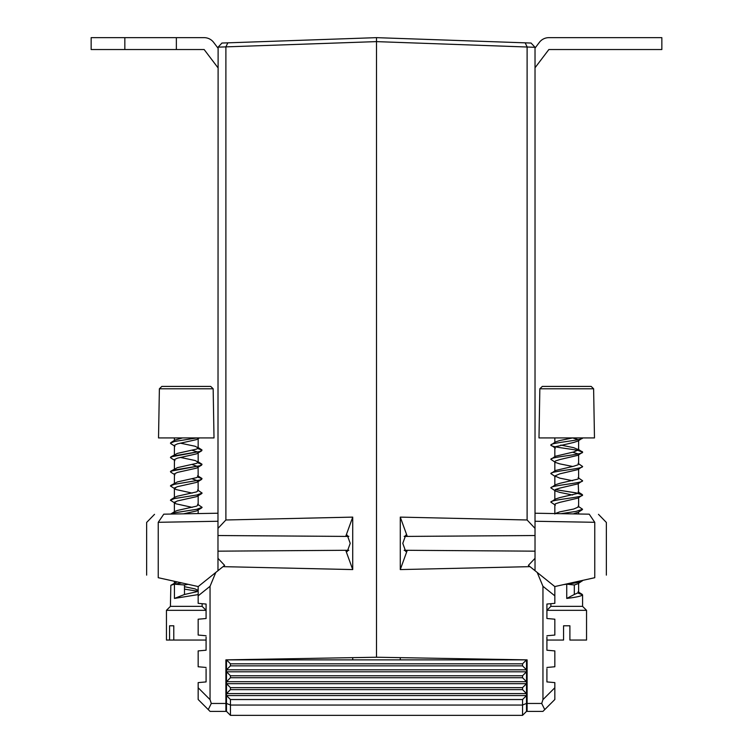 <?xml version="1.0" encoding="UTF-8"?>
<svg xmlns="http://www.w3.org/2000/svg" width="753" height="753" viewBox="0 0 753 753"><rect width="100%" height="100%" fill="white"/><g stroke="black" fill="none" stroke-linecap="round" stroke-linejoin="round"><path stroke-width="1.13" d="M230.456 687.649L230.456 689.626L226.493 693.588L226.493 683.686L230.456 687.649L522.544 687.649L526.507 683.686L526.507 693.588L522.544 689.626L230.456 689.626M522.544 689.626L522.544 687.649M230.456 675.761L230.456 677.738L226.493 681.7L226.493 671.798L230.456 675.761L522.544 675.761L526.507 671.798L526.507 681.7L522.544 677.738L230.456 677.738M522.544 677.738L522.544 675.761M522.544 665.85L522.544 663.826L230.456 663.826L230.456 665.85L226.493 669.812L226.493 659.863L526.507 659.863L526.507 669.812L522.544 665.85L230.456 665.85M522.544 663.826L526.507 659.863M230.456 663.826L226.493 659.863M522.544 715.35L230.456 715.35L226.493 711.387L226.493 693.588L526.507 693.588L526.507 711.387L522.544 715.35L522.544 699.537L230.456 699.537L230.456 705.043L522.544 705.043L526.507 703.406M226.493 683.686L226.493 681.7L526.507 681.7L526.507 683.686L226.493 683.686M226.493 671.798L226.493 669.812L526.507 669.812L526.507 671.798L226.493 671.798M226.493 703.406L230.456 705.043L230.456 715.35M522.544 699.537L526.507 695.574L226.493 695.574L230.456 699.537M526.507 695.537L527.1 696.13L526.507 695.537M527.1 702.869L526.507 703.462M226.493 695.537L225.9 696.13L226.493 695.537M225.9 702.869L226.493 703.462M124.838 49.538L91.151 49.538L91.151 37.65L124.838 37.65L124.838 49.538L204.148 49.538L217.975 67.77M124.838 37.65L176.362 37.65L176.362 49.538M217.975 48.098L213.617 42.356A11.888 11.888 0 0 0 204.148 37.65L176.362 37.65M404.173 550.274L535.025 551.168L535.025 558.321L528.38 565.362L529.99 566.651L400.276 569.579L400.276 517.113L407.185 536.164L405.745 535.167L402.78 543.346L405.745 551.535L407.185 550.537L404.257 550.424M407.185 536.164L404.257 536.277M535.025 551.168L535.025 535.534L404.173 536.428M532.644 551.149L416.4 550.358M554.839 687.743L554.839 699.499L542.951 711.387L527.1 711.387L527.1 703.462L541.718 703.462L542.951 699.631L554.839 687.743L554.839 682.613L546.913 681.917L546.913 676.674M535.025 535.534L535.025 47.298L376.5 41.622L376.5 657.237L527.1 659.863L527.1 703.462M527.1 659.863L527.1 668.739M225.9 703.462L225.9 711.387L210.049 711.387L198.161 699.499L198.161 687.743L210.049 699.631L211.282 703.462L225.9 703.462L225.9 659.863L376.5 657.237L376.5 41.613L218.116 47.147L221.937 43.043L376.5 37.65L376.5 41.613L376.5 37.65L531.063 43.043L534.884 47.147M546.913 637.038L546.913 650.216L546.913 637.038M546.913 668.739L546.913 681.917M535.025 558.321L535.025 570.699M535.025 528.38L527.109 519.984L527.109 46.884L525.18 42.846M546.913 635.748L554.839 635.052L554.839 619.201L546.913 618.514L546.913 604.047L554.839 603.351L554.839 595.839L542.951 586.295L542.951 699.631M546.913 667.459L554.839 666.763L554.839 650.912L546.913 650.216M542.951 586.295L537.209 572.449L529.99 566.651M537.209 572.449L554.839 586.596L554.839 595.839M535.025 521.255L594.757 522.3C610.118 522.507 610.118 522.507 594.757 522.3L594.757 577.702C609.874 574.351 609.874 574.351 594.757 577.702L554.792 586.559M400.276 517.113L527.109 519.984M544.739 709.599L541.718 703.462M535.025 513.226L589.222 514.177C601.459 514.393 601.459 514.393 589.222 514.177L594.757 522.3M563.423 584.648L566.727 584.177L566.736 598.437C576.365 597.251 581.645 596.056 582.587 594.87L582.587 606.363L550.876 606.363L546.913 610.325L546.913 604.047M416.4 536.343L532.644 535.543M407.185 550.537L400.276 569.579M535.025 48.098L539.383 42.356A11.888 11.888 0 0 1 548.852 37.65L661.849 37.65L661.849 49.538L548.852 49.538L535.025 67.77M572.638 466.465L559.743 463.857L555.422 462.427L550.876 459.339C549.897 456.949 583.566 454.577 582.587 452.195C583.566 449.814 549.897 447.442 550.876 445.061L555.422 441.973L559.743 440.543L572.657 437.926L578.153 439.677M550.876 445.061C549.897 442.689 583.566 440.307 582.587 437.926L582.587 437.926C583.566 440.317 549.897 442.689 550.876 445.07L555.375 448.129M554.839 456.949L554.839 447.451L555.422 446.736L573.72 442.453L578.04 441.032L582.587 437.935M555.375 462.398L554.839 461.711L555.422 461.005L559.743 459.575L578.04 455.292L582.587 452.205C583.566 454.586 549.897 456.958 550.876 459.339L555.422 456.243L573.72 451.96L578.624 449.814L573.72 447.677L560.825 445.07M578.088 449.136L582.587 452.195L578.153 450.463M555.375 476.668L550.876 473.609L555.422 470.503L573.72 466.229L578.04 464.799L578.624 464.083L578.088 463.406L582.587 466.474C583.566 468.846 549.897 471.218 550.876 473.599L550.876 473.609C549.897 471.227 583.566 468.846 582.587 466.474L578.04 469.561L559.743 473.844L554.839 475.981L559.743 478.127L572.638 480.734M572.638 495.003L559.743 492.387L555.422 490.965L550.876 487.869L555.422 484.772L559.743 483.351L578.04 479.068L578.624 478.353L578.624 468.846M555.375 490.928L554.839 490.25L555.422 489.535L559.743 488.113L578.04 483.831L582.587 480.743C583.566 483.115 549.897 485.497 550.876 487.869C549.897 485.487 583.566 483.106 582.587 480.734L578.088 477.675M550.876 502.129L550.876 502.138C549.897 499.766 583.566 497.385 582.587 495.003C583.566 497.375 549.897 499.757 550.876 502.129L555.422 499.041L559.743 497.611L578.04 493.337L578.624 492.622L578.163 482.485M550.876 502.138L555.375 505.197L554.839 504.519L555.422 503.804L559.743 502.373L578.04 498.1L582.587 495.003L576.045 492.857L555.309 489.61M560.957 513.678L576.045 511.409L582.587 509.273L578.088 506.204L578.624 506.891L578.624 497.385M561.004 513.678L576.045 511.409L582.587 509.273M578.153 493.262L555.3 489.619M566.727 584.177C576.365 582.991 581.645 581.805 582.587 580.61L582.587 580.61C581.645 581.787 576.356 582.982 566.727 584.177L574.313 584.987L574.313 594.494L566.736 598.437M582.587 606.363L586.549 610.325L546.913 610.325L546.913 618.514M586.549 610.325L586.549 640.05L569.899 640.05L569.899 625.781L563.564 625.781L563.564 640.05L546.913 640.05M550.876 603.699L550.876 606.363M582.587 594.87L578.163 593.129M574.313 594.494L578.624 592.489L578.624 582.991M555.065 513.574L559.743 511.88L573.72 509.028L578.624 506.891M555.3 500.387L554.839 499.757L555.375 499.07M555.3 486.118L554.839 485.487L555.375 484.81M555.3 471.858L554.839 471.218L555.375 470.54M574.313 584.987L578.04 583.697L582.587 580.61M578.153 582.351L576.732 581.692M573.259 513.894L578.04 512.369L582.163 509.8M578.088 483.803L578.624 483.115M578.153 453.937L572.638 452.205M220.356 535.543L336.6 536.343M227.82 42.846L225.891 46.874L225.891 519.984L352.724 517.113L345.815 536.164L347.255 535.167L350.22 543.346L347.255 551.535L345.815 550.537L348.743 550.424M225.891 519.984L217.975 528.38L217.975 551.168L348.827 550.274M225.9 668.739L225.9 659.863M206.087 637.038L206.087 650.216L206.087 637.038M198.161 687.743L198.161 682.613L206.087 681.917L206.087 668.739M217.975 570.699L217.975 558.321L224.62 565.362L215.791 572.449L210.049 586.295L198.161 595.839L198.161 586.596L215.791 572.449M217.975 551.168L217.975 558.321M217.975 528.38L218.116 47.147M206.087 635.748L198.161 635.052L198.161 619.201L206.087 618.514L206.087 604.047L198.161 603.351L198.161 595.839M206.087 667.459L198.161 666.763L198.161 650.912L206.087 650.216M198.208 586.559L158.243 577.702C143.126 574.351 143.126 574.351 158.243 577.702L158.243 522.3C142.882 522.507 142.882 522.507 158.243 522.3L163.778 514.177C151.541 514.393 151.541 514.393 163.778 514.177L217.975 513.226M352.724 517.113L352.724 569.579L223.01 566.651M210.049 699.631L210.049 586.295M211.282 703.462L208.261 709.599M217.975 521.255L158.243 522.3M206.087 604.047L206.087 618.514L206.087 610.325L166.451 610.325L166.451 640.05L169.566 640.05L169.566 625.781L173.783 625.781L173.783 640.05L169.566 640.05M206.087 676.674L206.087 681.917M348.827 536.428L217.975 535.534M345.815 536.164L348.743 536.277M336.6 550.358L220.356 551.149M345.815 550.537L352.724 569.579M159.382 388.783L161.848 386.411L210.689 386.411L213.155 388.783L159.382 388.783L158.525 437.926L214.012 437.926L213.155 388.783M174.95 446.247L170.865 443.696L170.846 442.623L174.442 441.493L196.862 437.926M170.413 443.15L174.442 441.503L196.825 437.935M174.95 460.516L170.865 457.965L170.846 456.892L199.959 451.48L202.039 450.059L197.691 448.543M170.413 457.41L174.442 455.772L199.959 451.489L202.039 450.068L197.681 448.553M174.95 474.785L170.865 472.235L170.846 471.162L199.959 465.749L202.039 464.328L197.691 462.813M170.413 471.679L174.442 470.041L199.959 465.759L202.039 464.328L197.681 462.822M174.856 487.699L175.713 487.869L174.865 487.69M192.203 493.093L175.995 489.535L170.413 485.949L174.442 484.301L199.959 480.019L202.039 478.588L197.691 477.082M170.413 485.949L174.442 484.301L199.959 480.028L202.039 478.597L197.681 477.091M175.713 502.129L174.865 501.959M192.203 507.362L175.995 503.804L170.413 500.227L174.442 498.561L196.825 494.994L202.124 493.083L197.587 490.005L198.161 490.702L198.095 480.979L192.203 478.823M175.713 502.138L174.856 501.969M170.413 500.218L174.442 498.571L196.825 495.003L202.124 493.083M170.705 514.054L174.442 512.831L196.825 509.263L202.124 507.353L197.587 504.275L198.161 504.971L198.161 495.465M170.724 514.054L174.442 512.84L196.825 509.273L202.124 507.353M202.124 603.699L202.124 606.363L170.413 606.363L166.451 610.325M206.087 640.05L173.783 640.05M170.413 606.363L170.846 585.297L174.442 584.177L174.442 598.437L198.161 594.597M198.161 591.312L184.485 589.138M173.783 625.781L169.566 625.781M174.442 584.177L181.746 582.907L174.442 584.177L184.485 584.987L184.485 594.494L174.442 598.437M184.485 594.494L196.542 591.783L198.161 590.578L195.14 588.921L184.485 586.672M170.846 585.297L177.096 581.881M174.847 512.746L174.376 512.106L174.95 511.409L177.397 510.459L196.542 506.176L198.161 504.971M174.847 498.486L174.376 497.837L174.95 497.14L177.397 496.189L196.542 491.907L198.161 490.702M170.846 485.421L177.397 481.92L196.542 477.637L198.161 476.433L198.095 466.709L192.203 464.554M170.846 471.162L177.397 467.651L196.542 463.368L198.161 462.173L195.14 460.516L180.334 457.419M170.846 456.892L177.397 453.381L196.542 449.108L198.161 447.903L195.14 446.256L180.334 443.159M170.846 442.623L174.95 440.072L182.518 437.926M184.485 584.987L188.034 584.3M183.544 513.828L196.542 510.939L201.672 507.899M174.95 503.315L174.442 502.373L177.397 500.952L196.542 496.669L201.672 493.639M174.95 489.045L174.442 488.113L177.397 486.683L196.542 482.4L198.161 481.205M174.376 483.567L174.442 473.844L177.397 472.413L196.542 468.14L201.672 465.1M174.376 469.307L174.442 459.575L177.397 458.153L196.542 453.871L201.672 450.831M197.672 452.026L192.203 450.294M174.376 455.038L174.442 445.305L177.397 443.884L196.542 439.601L199.479 437.926M539.845 388.783L542.311 386.411L591.152 386.411L593.618 388.783L539.845 388.783L538.988 437.926L594.475 437.926L593.618 388.783M225.9 695.339L226.493 695.339L225.9 695.339M526.507 695.339L527.1 695.339M225.9 671.949L226.493 671.949M526.507 671.949L527.1 671.949M606.363 575.123L606.363 522.45L598.475 514.337M352.724 659.863L352.724 657.651M273.461 659.863L273.461 659.035M479.539 659.863L479.539 659.035M400.276 659.863L400.276 657.651M582.163 494.467L578.088 491.935M582.163 594.343L578.088 591.811M578.624 513.988L578.624 512.002M554.839 514.026L554.839 504.519M554.839 499.757L554.839 490.25M554.839 485.487L554.839 475.981M554.839 471.218L554.839 461.711M578.624 464.083L578.624 454.586M578.624 449.814L578.624 440.317M554.839 442.331L554.839 437.926M146.637 575.123L146.637 522.45L154.525 514.337M202.124 606.363L206.087 610.325M201.691 449.757L197.587 447.207M201.691 464.027L197.587 461.467M201.691 478.287L197.587 475.736M170.846 499.691L174.95 497.14M170.846 513.96L174.95 511.409M198.161 590.239L197.587 589.872M174.376 583.104L174.376 581.278M198.161 513.574L198.161 510.092M174.376 512.106L174.376 502.599M174.376 497.837L174.376 488.33M198.161 462.173L198.161 452.666M198.161 447.903L198.161 438.397M174.376 440.43L174.376 437.926M201.672 479.369L197.587 481.911"/></g></svg>
